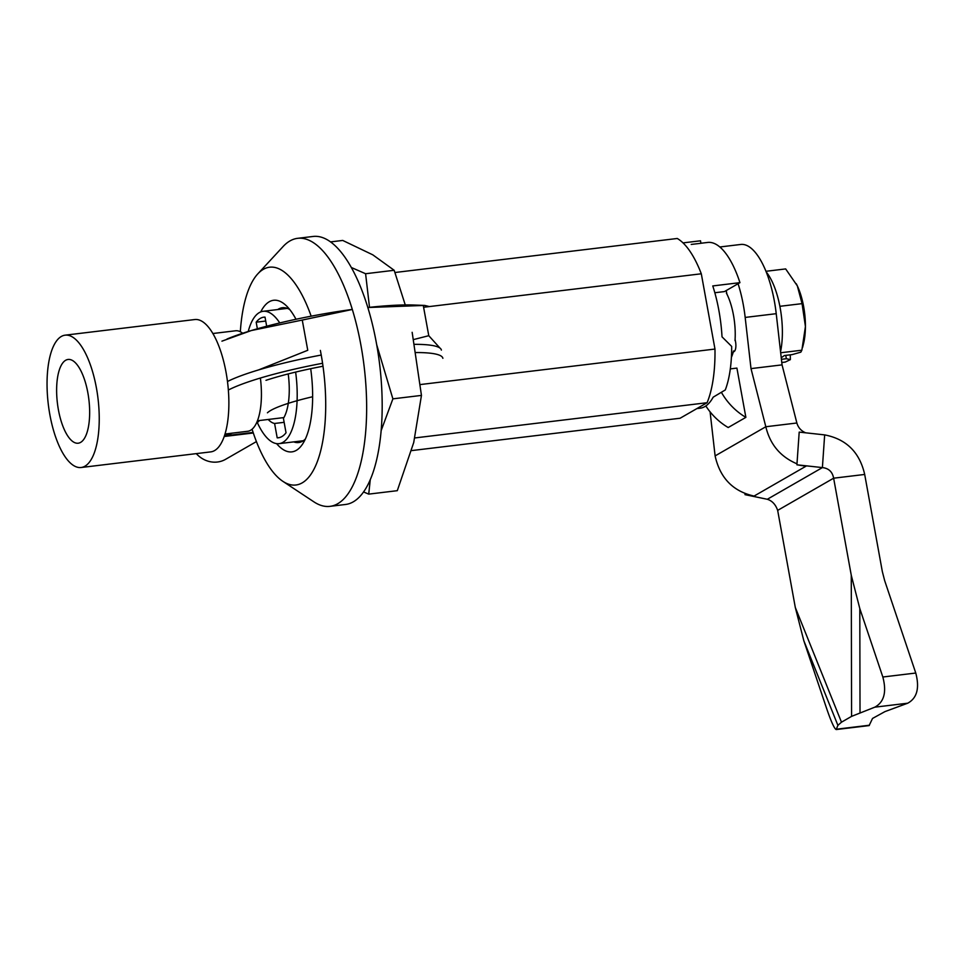 <?xml version="1.0" encoding="UTF-8"?>
<svg xmlns="http://www.w3.org/2000/svg" width="966" height="966" viewBox="0 0 966 966"><rect width="100%" height="100%" fill="white"/><g stroke="black" fill="none" stroke-linecap="round" stroke-linejoin="round"><path stroke-width="1.45" d="M722.025 336.844A81.832 30.719 -96.9 0 0 712.775 285.936L739.944 282.652L712.775 285.936A81.832 30.719 -96.9 0 1 722.025 336.844L731.673 346.42A81.832 30.719 -96.9 0 1 725.285 389.95L713.174 397.183A81.832 30.719 -96.9 0 1 700.121 408.207A81.832 30.719 -96.9 0 0 713.174 397.183L725.285 389.95A81.832 30.719 -96.9 0 0 731.673 346.42L722.025 336.844M707.704 242.442A81.832 30.719 83.1 0 1 739.944 282.652L724.428 291.587L714.828 292.734L724.428 291.587L739.944 282.652A81.832 30.719 83.1 0 0 707.704 242.442L700.942 243.251L707.704 242.442M706.074 406.336L705.047 406.469L706.074 406.336M691.221 244.422L700.954 243.299L700.495 240.8L683.01 242.889L700.483 240.8L700.954 243.299L691.221 244.422M260.723 311.921A76.35 28.666 83.1 0 1 285.924 305.377A76.35 28.666 83.1 0 1 295.994 319.263A76.35 28.666 83.1 0 0 285.924 305.377A76.35 28.666 83.1 0 0 260.723 311.921M289.715 309.518A67.898 25.49 -96.9 0 0 282.434 307.731A67.898 25.49 -96.9 0 0 277.737 309.543A67.898 25.49 -96.9 0 1 282.434 307.731A67.898 25.49 -96.9 0 1 289.715 309.518M293.688 441.885A67.898 25.49 -96.9 0 0 298.675 442.537A67.898 25.49 -96.9 0 0 305.328 439.071A67.898 25.49 -96.9 0 1 298.675 442.537A67.898 25.49 -96.9 0 1 293.688 441.885M310.69 368.686A76.35 28.666 83.1 0 1 302.624 443.998A76.35 28.666 83.1 0 1 276.59 443.623A76.35 28.666 83.1 0 0 302.624 443.998A76.35 28.666 83.1 0 0 310.69 368.686M420.415 384.54L714.973 349.052A92.796 34.836 83.1 0 1 707.1 402.713L680.1 418.242L411.54 450.603L680.1 418.242L707.1 402.713L414.849 437.936L707.1 402.713A92.796 34.836 83.1 0 0 714.973 349.052L701.304 273.789L714.973 349.052L420.415 384.54M677.263 238.481A92.796 34.836 83.1 0 1 701.304 273.789L423.603 307.26L701.304 273.789A92.796 34.836 83.1 0 0 677.263 238.481L394.949 272.509L677.263 238.481M313.177 236.453A134.986 50.667 83.1 0 1 379.638 364.399A134.986 50.667 83.1 0 1 345.478 504.481L329.949 506.353A134.986 50.667 83.1 0 1 313.914 501.861A134.986 50.667 83.1 0 0 329.949 506.353A134.986 50.667 83.1 0 0 364.11 366.271A134.986 50.667 83.1 0 0 297.649 238.324A134.986 50.667 83.1 0 1 364.11 366.271A134.986 50.667 83.1 0 1 329.949 506.353L345.478 504.481A134.986 50.667 83.1 0 0 379.638 364.399A134.986 50.667 83.1 0 0 313.177 236.453L297.649 238.324A134.986 50.667 83.1 0 0 283.135 246.487A134.986 50.667 83.1 0 1 297.649 238.324L313.177 236.453M240.329 331.736A109.677 41.176 83.1 0 1 257.837 273.825A109.677 41.176 83.1 0 1 311.173 316.184A109.677 41.176 83.1 0 0 257.837 273.825L283.135 246.487L257.837 273.825A109.677 41.176 83.1 0 0 240.329 331.736M320.362 350.404A109.677 41.176 83.1 0 1 282.833 481.31A109.677 41.176 83.1 0 1 252.078 429.218A109.677 41.176 83.1 0 0 282.833 481.31L313.914 501.861L282.833 481.31A109.677 41.176 83.1 0 0 320.362 350.404M726.673 292.964L726.36 293A41.345 15.516 83.1 0 1 735.017 340.612L735.331 340.575M734.8 350.863L733.484 351.02A41.345 15.516 83.1 0 1 731.395 357.36M795.308 607.493L803.833 640.748L826.872 709.201C831.279 721.952 834.383 728.726 836.182 729.547L869.11 725.587L872.54 718.438L884.941 711.616L907.738 703.2C917.048 698.116 919.729 688.07 915.768 673.036L884.663 580.626L882.332 571.558L864.691 474.451L833.634 478.194C832.438 471.819 828.683 468.281 822.392 467.592L824.662 434.893L799.196 432.104L796.914 464.803L805.994 466.204L754.084 496.065L745.003 494.652L767.306 499.277C772.16 500.799 775.601 504.494 777.666 510.386L795.308 607.493L841.483 722.182L851.577 716.374L851.275 575.301L833.634 478.194L777.666 510.386M710.095 411.866L715.106 455.904L765.821 426.743C770.071 444.481 780.456 456.833 796.986 463.825M851.275 575.301L859.8 608.556L882.839 677.009L915.768 673.036M851.577 716.374L874.822 707.172C884.132 702.089 886.8 692.03 882.839 677.009M836.182 729.547L837.896 725.357L841.483 722.182M824.662 434.893C846.313 439.095 859.643 452.281 864.691 474.451M745.076 493.65L745.003 494.652M767.306 499.277L822.392 467.592L796.914 464.803M738.072 283.738A71.713 26.915 -96.9 0 1 745.172 317.428L751.005 368.614L765.821 426.743L796.865 422.999L782.049 364.87L776.229 313.684A71.713 26.915 -96.9 0 0 740.777 244.458L719.851 246.982M754.084 496.065C733.037 491.392 720.044 478.013 715.106 455.904M733.218 352.083L734.075 351.588A8.44 3.164 -96.9 0 0 735.537 341.686L735.102 339.283M726.867 293.99L726.432 291.587A8.44 3.164 -96.9 0 0 726.215 290.561M730.32 368.891L736.913 368.094L745.873 417.36A63.273 57.912 -119.9 0 1 721.457 392.425M705.832 405.962A63.273 57.912 -119.9 0 0 728.195 427.527L745.873 417.36M751.005 368.614L782.049 364.87M796.865 422.999C798.23 427.648 801.152 430.921 805.644 432.816M369.507 307.309L365.595 273.728L351.382 267.522M365.595 273.728L394.176 270.287L405.406 305.401M330.614 241.898L342.725 240.437L372.791 254.831L394.176 270.287M412.156 332.316L421.454 395.408L413.726 442.525L397.292 490.68L368.722 494.121L363.518 491.935M421.454 395.408L392.884 398.849L376.74 344.886M370.28 479.534L368.722 494.121M392.884 398.849L381.111 430.739M780.673 352.759L801.865 350.211L800.814 352.167L792.144 354.607L784.38 355.536L781.253 357.77M781.422 359.316L786.384 358.712L785.72 355.379M801.865 350.211L805.427 326.508L802.07 303.638L797.324 285.864A42.178 15.83 -96.9 0 0 796.358 283.907A42.178 15.83 -96.9 0 0 796.274 283.75M802.589 347.434L803.543 343.594A42.178 15.83 -96.9 0 0 805.427 326.508A42.178 15.83 -96.9 0 0 797.324 285.864L785.66 268.922L765.978 271.289M802.07 303.638L779.888 306.307M790.273 354.824L790.369 359.63L785.249 362.069L781.784 362.491M786.384 358.712L790.369 359.63M766.267 272.026A52.732 19.791 83.1 0 1 780.552 351.709M80.601 442.392A42.178 15.83 83.1 0 1 78.186 443.213A42.178 15.83 83.1 0 1 57.417 403.233A42.178 15.83 83.1 0 1 68.091 359.461A42.178 15.83 83.1 0 1 88.413 396.132A42.178 15.83 83.1 0 1 80.601 442.392M260.385 378.044A50.618 19.006 83.1 0 1 250.556 430.305A50.618 19.006 83.1 0 1 247.658 431.283L225.006 434.024M212.894 333.512L235.547 330.783A50.618 19.006 83.1 0 1 242.659 333.258M65.169 335.166L194.818 319.541A66.654 25.019 83.1 0 1 226.913 377.501A66.654 25.019 83.1 0 1 214.573 450.579A66.654 25.019 83.1 0 1 210.757 451.883L81.108 467.508A66.654 25.019 83.1 0 1 48.3 404.331A66.654 25.019 83.1 0 1 65.169 335.166A66.654 25.019 83.1 0 1 97.276 393.114A66.654 25.019 83.1 0 1 84.923 466.204A66.654 25.019 83.1 0 1 81.108 467.508M256.992 421.852A66.654 25.019 -96.9 0 0 279.077 443.648A66.654 25.019 -96.9 0 0 295.632 372.079M279.754 322.934A66.654 25.019 -96.9 0 0 263.126 311.306A66.654 25.019 -96.9 0 0 248.238 331.483M266.676 326.218L265.01 317.114A60.737 22.798 -96.9 0 0 263.839 317.174A60.737 22.798 -96.9 0 0 256.183 322.197L265.735 321.038M256.183 322.197L257.367 328.766M268.198 419.461A46.404 17.412 -96.9 0 0 274.586 423.47L277.194 437.84A60.737 22.798 -96.9 0 0 278.377 437.779A60.737 22.798 -96.9 0 0 286.033 432.768L283.424 418.387A46.404 17.412 -96.9 0 0 288.206 373.927M277.194 437.84L279.524 437.562M274.586 423.47L284.137 422.323M225.899 433.915L226.213 435.666L253.116 432.43M232.021 433.179L224.221 436.439M312.634 396.748A71.713 10.481 169.7 0 0 267.425 412.808M259.528 420.512L258.007 421.997M228.35 390.035A113.891 16.639 -10.3 0 1 322.572 363.276M416.08 352.542A113.891 16.639 -10.3 0 1 442.875 358.314M227.481 381.51A113.891 16.639 -10.3 0 1 321.219 355.041A113.891 16.639 -10.3 0 0 258.453 369.966L307.756 350.284L302.261 320.06L251.293 330.553A113.891 16.639 -10.3 0 1 352.324 309.41M423.277 305.473L367.853 307.514A113.891 16.639 -10.3 0 1 414.028 305.027L424.75 305.437L423.277 305.473L428.771 335.697L439.977 348.086A113.891 16.639 -10.3 0 0 414.607 344.331A113.891 16.639 -10.3 0 1 441.39 350.103M265.976 380.326A93.642 13.681 -10.3 0 1 322.982 366.223M227.022 339.018A113.891 16.639 -10.3 0 1 251.293 330.553L221.939 341.155M428.771 335.697L413.665 339.537M424.75 305.437L429.327 306.56M352.349 309.458L302.261 320.06M196.291 453.622A25.309 23.16 60.1 0 0 225.585 459.321L256.413 441.595M874.822 707.172L907.738 703.2M803.833 640.748L837.896 725.357M869.448 725.225L836.52 729.197M860.018 712.63L859.8 608.556M745.172 317.428L776.229 313.684M700.121 408.207L696.872 408.594L700.121 408.207M283.907 417.578L257.439 420.765M287.385 308.383L263.126 311.306M303.324 440.725L279.077 443.648M253.297 432.985L224.197 436.499"/></g></svg>
